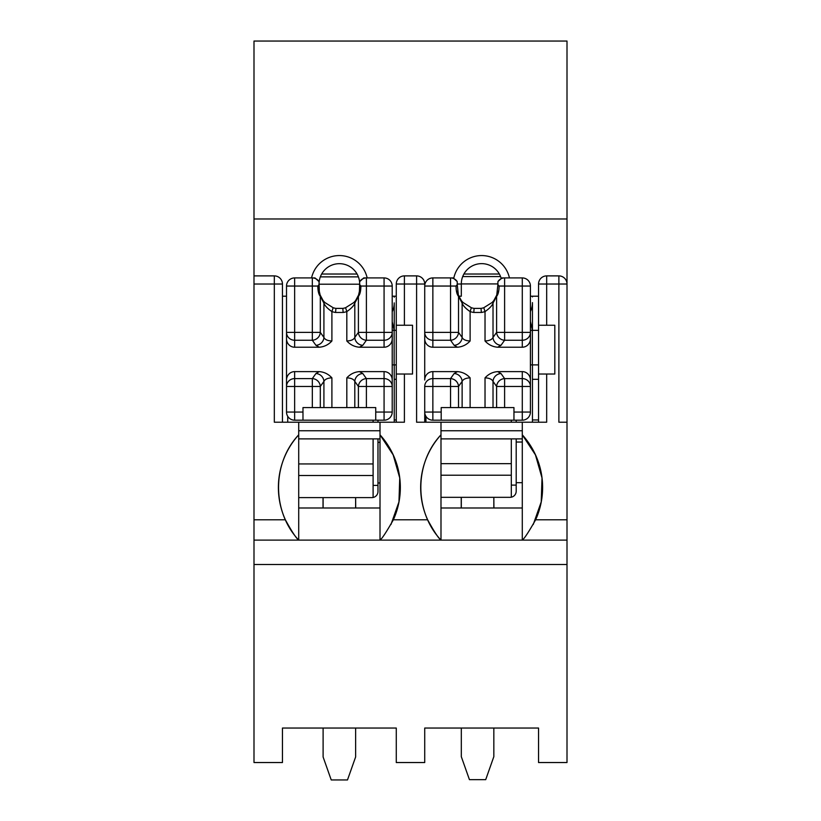 <?xml version="1.0" encoding="UTF-8"?>
<svg xmlns="http://www.w3.org/2000/svg" width="821" height="821" viewBox="0 0 821 821"><rect width="100%" height="100%" fill="white"/><g stroke="black" fill="none" stroke-linecap="round" stroke-linejoin="round"><path stroke-width="1.23" d="M567.003 218.971L253.997 218.971L253.997 41.05L567.003 41.05L567.003 284.015A8.128 8.128 0 0 0 558.875 275.887L546.673 275.887A8.128 8.128 0 0 0 538.545 284.015L546.673 284.015L546.673 275.887M538.545 762.535L538.545 728.042L424.724 728.042L424.724 762.535L396.276 762.535L396.276 728.042L282.455 728.042L282.455 762.535L253.997 762.535L253.997 564.499L567.003 564.499L567.003 762.535L538.545 762.535M538.545 422.22L538.545 284.015M538.545 296.207L530.417 296.207M458.816 296.207L461.31 296.207L461.31 284.015A20.32 20.32 0 0 1 501.067 278.032M522.289 507.994L522.289 438.886L440.99 438.886L440.99 507.994L522.289 507.994L522.289 540.105L380.01 540.105C382.042 538.679 386.486 531.905 393.362 519.785A78.334 78.334 0 0 0 380.01 434.822L380.01 422.22L404.404 422.22L404.404 374.027L412.532 374.027L412.532 325.249L396.276 325.249L396.276 284.015A8.128 8.128 0 0 1 404.404 275.887L416.596 275.887A8.128 8.128 0 0 1 424.724 284.015L424.724 338.806L424.724 332.382L450.544 332.382L450.544 340.243A8.128 7.728 -35.4 0 0 458.529 332.382L458.529 296.381C456.907 294.452 456.086 291.003 456.045 286.047L457.246 284.6L457.225 281.603L453.182 277.919L450.544 277.919A8.128 7.984 90 0 1 457.225 281.603M567.003 564.499L567.003 540.105L522.289 540.105C524.311 538.679 528.765 531.905 535.631 519.785A78.334 78.334 0 0 0 522.289 434.822L522.289 422.22L546.673 422.22L546.673 374.027L554.811 374.027L554.811 325.249L538.545 325.249M404.404 325.249L404.404 284.015L416.596 284.015L416.596 275.887A8.128 8.128 0 0 1 424.724 284.015L416.596 284.015L416.596 422.22L440.99 422.22L440.99 434.822A78.334 78.334 0 0 0 427.638 519.785C434.165 531.69 438.609 538.473 440.99 540.105C414.123 511.606 414.123 463.321 440.99 434.822L440.99 438.886M567.003 540.105L567.003 422.22L558.875 422.22L558.875 284.015L546.673 284.015L546.673 325.249M396.276 422.22L396.276 325.249M396.276 296.207L392.212 296.207M286.519 296.207L282.455 296.207M380.01 507.994L380.01 438.886L298.711 438.886L298.711 507.994L380.01 507.994L380.01 540.105L253.997 540.105L253.997 275.887L274.327 275.887A8.128 8.128 0 0 1 282.455 284.015L282.455 422.22M253.997 284.015L274.327 284.015L274.327 275.887A8.128 8.128 0 0 1 282.455 284.015L274.327 284.015L274.327 422.22L298.711 422.22L298.711 434.822A78.334 78.334 0 0 0 285.369 519.785C291.886 531.69 296.34 538.473 298.711 540.105C271.843 511.606 271.843 463.321 298.711 434.822L298.711 438.886M453.828 277.97A28.458 28.458 0 0 1 509.431 277.919M253.997 218.971L253.997 275.887M311.57 277.919A28.458 28.458 0 0 1 367.161 277.919M253.997 540.105L253.997 564.499M567.003 422.22L567.003 284.015A8.128 8.128 0 0 0 558.875 275.887L558.875 284.015L567.003 284.015M357.063 274.029L321.658 274.029M359.69 288.448L359.69 284.6L360.891 286.047C360.85 291.003 360.019 294.452 358.408 296.381A4.064 3.52 -160.8 0 1 358.561 295.047L359.424 291.322L359.701 281.603L363.754 277.919L384.074 277.919A8.128 8.128 0 0 1 392.212 286.047L392.212 338.806A8.415 8.128 -90 0 1 384.074 347.221L384.074 340.243A8.128 7.851 0 0 0 392.212 332.382L384.074 332.382L384.074 340.243L366.392 340.243A8.128 7.728 -144.6 0 1 358.408 332.382L358.408 296.381L354.805 303.103C353.872 305.74 351.214 308.563 346.821 311.59L345.579 307.721A20.32 20.32 0 0 1 342.819 308.398L335.912 308.398L335.573 312.462A24.394 24.394 0 0 1 331.9 311.59C327.517 308.563 324.849 305.73 323.915 303.103A4.064 3.879 -37.2 0 0 323.166 300.65L324.859 302.539L333.152 307.721A20.32 20.32 0 0 0 335.912 308.398A20.32 20.32 0 0 1 333.152 307.721L331.9 311.59L331.9 340.982C328.421 344.758 324.213 346.842 319.266 347.221L315.931 345.302A8.128 7.728 -35.4 0 0 323.915 337.441C325.013 339.637 327.671 340.818 331.9 340.982M319.041 284.015A20.32 20.32 0 0 1 339.36 263.685A20.32 20.32 0 0 1 359.69 284.015M315.931 345.302L312.329 340.243A8.128 7.728 -35.4 0 0 320.313 332.382L320.313 296.381C318.702 294.452 317.871 291.003 317.83 286.047L319.041 284.6L319.041 288.448M298.711 422.22L380.01 422.22M396.276 374.027L404.404 374.027M380.01 438.886L380.01 434.822L393.167 454.885L399.735 477.945L398.965 501.877L390.97 524.496M298.711 540.105L298.711 507.994M394.244 379.312L396.276 379.312M396.276 419.962L394.244 419.962M424.724 422.22L424.724 386.455A8.128 7.851 0 0 1 432.862 378.594L432.862 371.615A8.415 8.128 90 0 0 424.724 380.031L424.724 338.806A8.415 8.128 90 0 0 432.862 347.221L457.471 347.221C462.418 346.842 466.636 344.758 470.115 340.982L470.115 311.59C465.723 308.563 463.065 305.73 462.131 303.103A4.064 3.879 -37.2 0 0 461.371 300.65L463.065 302.539L471.357 307.721A20.32 20.32 0 0 0 474.117 308.398L473.789 312.462A24.394 24.394 0 0 1 470.115 311.59L471.357 307.721A20.32 20.32 0 0 0 474.117 308.398L481.024 308.398L481.363 312.462L473.789 312.462M499.342 274.029L463.937 274.029M440.99 422.22L522.289 422.22M538.545 374.027L546.673 374.027M522.289 438.886L522.289 434.822L535.446 454.885L542.014 477.945L541.234 501.877L533.25 524.496M440.99 540.105L440.99 507.994M532.449 379.312L538.545 379.312M538.545 419.962L532.449 419.962M323.105 507.994L323.105 497.608L355.626 497.608L355.626 507.994M355.626 497.608L355.709 507.994M323.022 507.994L323.022 497.608L298.711 497.608M355.709 497.608L371.882 497.608A6.096 6.096 0 0 0 377.978 491.502L377.978 438.886M377.978 422.22L377.978 420.188M373.103 485.406L377.978 485.406M380.01 482.974L377.978 482.974M377.978 442.324L380.01 442.324M394.244 422.22L394.244 364.904M394.244 330.35L394.244 302.887A20.32 20.32 0 0 1 392.212 311.754M394.203 330.35L392.212 321.729M358.397 276.872L320.334 276.872M394.244 297.202L394.275 296.207M323.105 728.042L323.105 756.952L331.232 779.95L347.488 779.95L355.626 756.952L355.626 728.042M287.74 416.339L287.74 422.22M373.103 420.188L373.103 422.22M373.103 497.485L373.103 438.886M396.276 364.904L392.243 364.904L392.212 386.455L392.212 338.806M319.266 347.221L294.647 347.221A8.415 8.128 90 0 1 286.519 338.806L286.519 286.047A8.128 8.128 0 0 1 294.647 277.919L312.329 277.919A8.128 7.984 90 0 1 319.02 281.603L319.307 291.322L320.159 295.047L323.166 300.65M319.02 281.603L314.977 277.919L312.329 277.919L312.329 286.047L317.83 286.047M286.519 338.806L286.519 412.06A8.128 8.128 0 0 0 294.647 420.188L384.074 420.188A8.128 8.128 0 0 0 392.212 412.06L392.212 386.455A8.128 7.851 180 0 0 384.074 378.594L384.074 420.188M375.741 420.188L375.741 407.585L354.805 407.585L354.805 381.396C353.718 379.199 351.06 378.019 346.821 377.855C350.3 374.068 354.518 371.995 359.454 371.615L384.074 371.615A8.415 8.128 -90 0 1 392.212 380.031M286.519 380.031A8.415 8.128 90 0 1 294.647 371.615L319.266 371.615C324.213 371.995 328.421 374.068 331.9 377.855C327.671 378.019 325.013 379.199 323.915 381.396A8.128 7.728 35.4 0 0 315.931 373.534L319.266 371.615M354.805 407.585L331.9 407.585L331.9 377.855M359.454 347.221C354.518 346.842 350.3 344.758 346.821 340.982C351.06 340.818 353.718 339.637 354.805 337.441L358.408 332.382L366.392 332.382L366.392 340.243L362.8 345.302L359.454 347.221L384.074 347.221M323.915 407.585L312.329 407.585L312.329 386.455L320.313 386.455L323.915 381.396L323.915 407.585L331.9 407.585M359.454 371.615L362.8 373.534A8.128 7.728 144.6 0 0 354.805 381.396L358.408 386.455L392.212 386.455M392.243 364.904L392.243 330.35L396.276 330.35M302.98 420.188L302.98 407.585L312.329 407.585M360.891 286.047L384.074 286.047L384.074 332.382L366.392 332.382L366.392 277.919A8.128 7.984 90 0 0 359.701 281.603M362.8 345.302A8.128 7.728 -144.6 0 1 354.805 337.441L354.805 303.103A4.064 3.879 -142.8 0 1 355.565 300.65L358.561 295.047L359.485 291.157M362.8 373.534L366.392 378.594A8.128 7.728 144.6 0 0 358.408 386.455L358.408 407.585M302.98 412.06L294.647 412.06L294.647 420.188A8.128 8.128 0 0 1 286.519 412.06L294.647 412.06L294.647 386.455L286.519 386.455A8.128 7.851 0 0 1 294.647 378.594L312.329 378.594A8.128 7.728 35.4 0 1 320.313 386.455L320.313 407.585M346.821 340.982L346.821 311.59A24.394 24.394 0 0 1 343.147 312.462L342.819 308.398A20.32 20.32 0 0 0 345.579 307.721L353.841 302.518L355.565 300.65M294.647 347.221L294.647 332.382L320.313 332.382L323.915 337.441L323.915 303.103L320.313 296.381A4.064 3.52 -19.2 0 0 320.159 295.047L319.246 291.157M538.545 364.904L530.417 364.904L530.417 386.455L530.417 338.806A8.415 8.128 -90 0 1 522.289 347.221L522.289 340.243A8.128 7.851 0 0 0 530.417 332.382L530.417 286.047A8.128 8.128 0 0 0 522.289 277.919L522.289 286.047L530.417 286.047M432.862 347.221L432.862 277.919A8.128 8.128 0 0 0 424.724 286.047A8.128 8.128 0 0 1 432.862 277.919L450.544 277.919L450.544 286.047L456.045 286.047M424.724 412.06L432.862 412.06L432.862 420.188A8.128 8.128 0 0 1 424.724 412.06A8.128 8.128 0 0 0 432.862 420.188L522.289 420.188A8.128 8.128 0 0 0 530.417 412.06L530.417 386.455A8.128 7.851 180 0 0 522.289 378.594L522.289 420.188M513.956 420.188L513.956 407.585L493.021 407.585L493.021 381.396C491.923 379.199 489.265 378.019 485.026 377.855C488.516 374.068 492.723 371.995 497.67 371.615L522.289 371.615A8.415 8.128 -90 0 1 530.417 380.031M432.862 371.615L457.471 371.615C462.418 371.995 466.636 374.068 470.115 377.855C465.876 378.019 463.218 379.199 462.131 381.396A8.128 7.728 35.4 0 0 454.136 373.534L457.471 371.615M493.021 407.585L470.115 407.585L470.115 377.855M522.289 277.919L504.607 277.919L504.607 332.382L522.289 332.382L522.289 340.243L504.607 340.243A8.128 7.728 -144.6 0 1 496.613 332.382L504.607 332.382L504.607 340.243L501.005 345.302L497.67 347.221L522.289 347.221M497.67 347.221C492.723 346.842 488.516 344.758 485.026 340.982C489.265 340.818 491.923 339.637 493.021 337.441L493.021 303.103C492.087 305.74 489.419 308.563 485.026 311.59L483.785 307.721A20.32 20.32 0 0 1 481.024 308.398A20.32 20.32 0 0 0 483.785 307.721L492.056 302.518M462.131 407.585L450.544 407.585L450.544 386.455L458.529 386.455L462.131 381.396L462.131 407.585L470.115 407.585M497.67 371.615L501.005 373.534A8.128 7.728 144.6 0 0 493.021 381.396L496.613 386.455L530.417 386.455M457.471 347.221L454.136 345.302A8.128 7.728 -35.4 0 0 462.131 337.441C463.218 339.637 465.876 340.818 470.115 340.982M504.607 277.919L501.959 277.919L497.916 281.603A8.128 7.984 90 0 1 504.607 277.919M530.417 330.35L538.545 330.35M441.195 420.188L441.195 407.585L450.544 407.585M530.417 338.806L530.417 332.382L522.289 332.382L522.289 286.047L499.096 286.047C499.055 291.003 498.234 294.452 496.613 296.381A4.064 3.52 -160.8 0 1 496.767 295.047L497.895 284.6L499.096 286.047M497.916 281.603L497.895 284.6M501.005 345.302A8.128 7.728 -144.6 0 1 493.021 337.441L496.613 332.382L496.613 296.381L493.021 303.103A4.064 3.879 -142.8 0 1 493.77 300.65L496.767 295.047L497.69 291.157M501.005 373.534L504.607 378.594A8.128 7.728 144.6 0 0 496.613 386.455L496.613 407.585M441.195 412.06L432.862 412.06L432.862 378.594L450.544 378.594A8.128 7.728 35.4 0 1 458.529 386.455L458.529 407.585M457.246 284.6L458.375 295.047L461.371 300.65M492.077 302.539L493.77 300.65M424.724 286.047L450.544 286.047L450.544 332.382L458.529 332.382L462.131 337.441L462.131 303.103L458.529 296.381A4.064 3.52 -19.2 0 0 458.375 295.047L457.451 291.157M425.945 416.339L425.945 422.22M511.309 420.188L511.309 422.22M511.309 497.198L511.309 438.886M530.417 311.467A20.32 20.32 0 0 0 532.449 302.6L532.449 330.35M461.31 507.994L461.31 497.321L493.832 497.321L493.832 507.994M493.832 497.321L493.914 507.994M461.228 507.994L461.228 497.321L440.99 497.321M493.914 497.321L510.087 497.321A6.096 6.096 0 0 0 516.193 491.215L516.193 438.886M516.193 422.22L516.193 420.188M511.309 485.119L516.193 485.119M522.289 482.686L516.193 482.686M516.193 442.037L522.289 442.037M532.449 422.22L532.449 364.904M532.429 330.35L530.417 321.442M500.553 276.585L462.716 276.585M532.449 296.915L532.48 296.207M461.31 728.042L461.31 756.664L469.438 779.663L485.704 779.663L493.832 756.664L493.832 728.042M427.638 519.785L393.362 519.785M567.003 519.785L535.631 519.785M396.276 284.015L404.404 284.015L404.404 275.887M285.369 519.785L253.997 519.785M298.711 430.758L380.01 430.758M461.31 284.015L457.246 284.015M440.99 430.758L522.289 430.758M298.711 463.947L373.103 463.947M373.103 475.503L298.711 475.503M375.741 412.06L392.212 412.06M366.392 407.585L366.392 378.594L384.074 378.594L384.074 371.615M343.147 312.462L335.573 312.462M346.821 407.585L346.821 377.855M315.931 373.534L312.329 378.594L312.329 386.455L294.647 386.455L294.647 371.615M294.647 340.243L312.329 340.243L312.329 286.047L286.519 286.047A8.128 8.128 0 0 1 294.647 277.919L294.647 332.382L286.519 332.382A8.128 7.851 180 0 0 294.647 340.243M384.074 277.919L384.074 286.047L392.212 286.047M394.152 364.904L394.152 330.35M513.956 412.06L530.417 412.06M504.607 407.585L504.607 378.594L522.289 378.594L522.289 371.615M485.026 407.585L485.026 377.855M485.026 340.982L485.026 311.59A24.394 24.394 0 0 1 481.363 312.462M424.724 386.455L450.544 386.455L450.544 378.594L454.136 373.534M454.136 345.302L450.544 340.243L432.862 340.243A8.128 7.851 180 0 1 424.724 332.382M530.448 364.904L530.448 330.35M532.367 364.904L532.367 330.35M440.99 463.66L511.309 463.66M511.309 475.215L440.99 475.215M319.041 284.21L359.69 284.21M324.88 302.518L333.152 307.721M463.085 302.518L471.357 307.721M461.31 283.922L497.895 283.922"/></g></svg>
